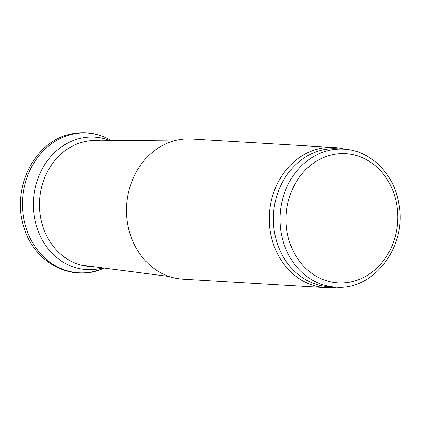 <?xml version="1.0" encoding="UTF-8"?>
<svg xmlns="http://www.w3.org/2000/svg" width="421" height="421" viewBox="0 0 421 421"><rect width="100%" height="100%" fill="white"/><g stroke="black" fill="none" stroke-linecap="round" stroke-linejoin="round"><path stroke-width="0.63" d="M110.402 140.725A66.355 57.282 93.4 0 0 82.974 137.814A66.355 57.282 93.4 0 0 34.206 216.031A66.355 57.282 93.4 0 0 102.861 267.93M100.077 140.825A63.061 54.441 93.4 0 0 88.342 140.993A63.061 54.441 93.4 0 0 39.506 207.153A63.061 54.441 93.4 0 0 92.62 266.604M336.526 287.169A70.196 60.598 -86.6 0 1 325.77 287.638L182.998 279.17A70.196 60.598 -86.6 0 1 126.768 216.657L126.753 216.489A69.112 59.661 -86.6 0 1 128.052 194.628L128.084 194.455A70.196 60.598 -86.6 0 1 191.308 139.025L334.079 147.492A70.196 60.598 -86.6 0 1 344.704 149.229M126.768 216.657A70.196 60.598 -86.6 0 1 128.084 194.455M325.77 287.638A70.196 60.598 -86.6 0 1 269.435 213.979A70.196 60.598 -86.6 0 1 334.079 147.492M335.6 287.122L328.969 286.727A69.102 59.65 -86.6 0 1 273.513 214.221A69.102 59.65 -86.6 0 1 337.147 148.771L343.778 149.166C370.364 150.271 393.961 173.757 398.766 203.259C407.728 245.569 374.106 290.895 335.6 287.122A69.102 59.65 -86.6 0 1 280.144 214.615A69.102 59.65 -86.6 0 1 343.778 149.166M111.56 140.714A70.007 60.435 93.4 0 0 72.091 134.31A70.007 60.435 93.4 0 0 24.628 222.63A70.007 60.435 93.4 0 0 104.008 268.077M396.656 204.159A64.713 55.861 -86.6 0 1 324.265 279.997A64.713 55.861 -86.6 0 1 304.788 170.663A64.713 55.861 -86.6 0 1 396.656 204.159M111.765 140.84C98.751 133.125 84.953 130.905 70.37 134.183C33.312 141.735 10.178 191.013 24.671 229.419C35.553 264.041 73.764 282.917 104.229 267.977M81.385 265.156L169.31 276.508M88.752 140.94L177.404 140.056"/></g></svg>
